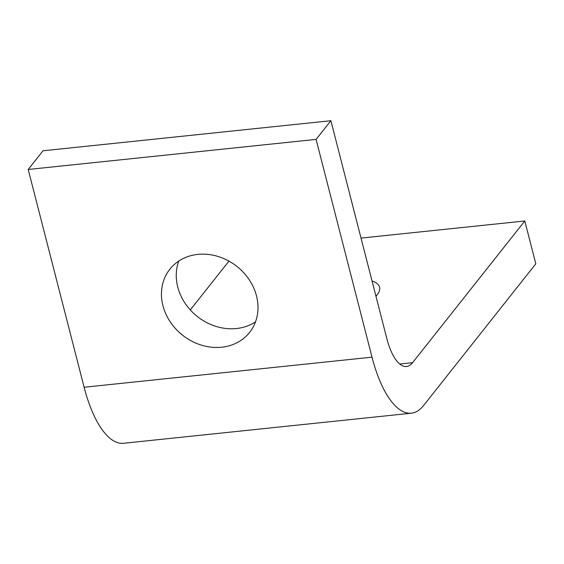<?xml version="1.0" encoding="UTF-8"?>
<svg xmlns="http://www.w3.org/2000/svg" width="564" height="564" viewBox="0 0 564 564"><rect width="100%" height="100%" fill="white"/><g stroke="black" fill="none" stroke-linecap="round" stroke-linejoin="round"><path stroke-width="0.85" d="M28.2 169.475L84.114 387.249L372.007 357.174L316.094 139.393L28.2 169.475L42.998 150.792L330.885 120.71L316.094 139.393M255.499 321.861A50.866 43.83 38.4 0 1 177.745 287.013A50.866 43.83 38.4 0 1 178.753 261.076M372.007 357.174A93.906 35.751 84 0 0 411.353 413.208A93.906 35.751 84 0 0 423.599 405.488L535.8 263.818L524.802 220.975L412.601 362.652A46.953 17.879 84 0 1 406.475 366.508A46.953 17.879 84 0 1 386.805 338.492L330.885 120.71M162.947 305.695A50.866 43.83 38.4 0 1 169.849 269.225A50.866 43.83 38.4 0 1 236.936 266.448A50.866 43.83 38.4 0 1 249.605 332.393A50.866 43.83 38.4 0 1 201.334 345.119A50.866 43.83 38.4 0 1 162.947 305.695M411.353 413.208L123.467 443.29A93.906 35.751 -96 0 1 84.114 387.249M190.287 309.918L228.942 261.118M375.962 296.262A50.866 17.075 -14.4 0 0 379.572 287.196A50.866 17.075 -14.4 0 0 372.036 280.985M361.023 238.086L524.802 220.975M412.601 362.652L399.693 363.999"/></g></svg>
